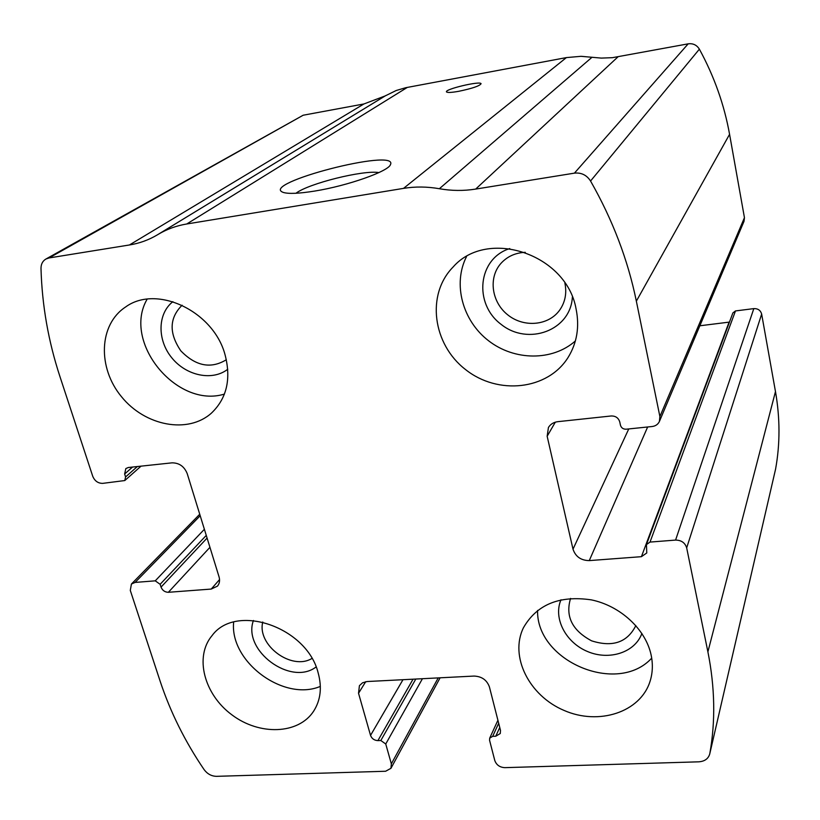 <?xml version="1.0" encoding="UTF-8"?>
<svg xmlns="http://www.w3.org/2000/svg" width="820" height="820" viewBox="0 0 820 820"><rect width="100%" height="100%" fill="white"/><g stroke="black" fill="none" stroke-linecap="round" stroke-linejoin="round"><path stroke-width="1.23" d="M686.678 547.873L707.896 651.849C714.958 687.273 715.604 721.169 709.823 753.549L709.72 754.021C708.285 758.787 704.636 761.39 698.784 761.821L504.853 767.653C499.79 767.366 496.448 764.998 494.798 760.55L489.55 740.214L489.714 738.123L492.687 736.339L495.762 736.227L500.272 733.51L500.497 730.394L489.417 686.924C486.885 680.005 481.76 676.387 474.052 676.069L367.135 681.533L362.604 682.752L359.416 685.684L358.535 693.259L370.537 735.396C371.829 738.687 374.289 740.419 377.907 740.614L380.828 740.511L385.748 743.996L391.345 763.84L390.945 768.309L385.625 771.251L216.531 776.335C211.519 776.222 207.378 773.988 204.118 769.631C185.084 741.659 170.427 712.201 160.166 681.266L130.288 590.41L131.425 584.035L135.115 582.415L155.246 580.837L160.136 584.301L161.038 587.11C162.462 590.482 164.902 592.204 168.366 592.296L211.222 589.067L217.443 586.136C219.555 583.604 220.078 580.499 219.042 576.819L187.206 473.601C184.264 466.416 179.19 462.828 171.985 462.849L128.35 467.502L125.839 468.558L124.63 474.001L125.583 476.953L124.794 480.551L102.695 483.369C98.072 483.369 94.761 481.022 92.762 476.348L60.024 376.81C48.38 341.448 42.035 305.327 41 268.458C41 264.122 42.65 260.975 45.951 259.007L49.036 257.951L129.427 244.975C139.472 243.345 148.789 239.963 157.399 234.838L158.291 234.305C166.911 229.159 176.392 225.715 186.755 223.983L403.532 188.374C415.227 186.468 427.179 186.591 439.366 188.723C451.533 190.875 463.638 190.998 475.682 189.082L574.42 173.143C581.308 172.425 586.689 175.049 590.554 181.015C612.643 219.842 627.915 259.889 636.351 301.165L659.885 416.529L659.413 421.439C658.029 424.36 655.621 426.051 652.177 426.513L626.111 429.208C623.2 429.239 621.314 427.917 620.463 425.252L619.746 421.91C618.454 417.892 615.625 415.914 611.269 415.965L557.877 421.664C553.664 422.197 550.517 424.135 548.436 427.466L547.155 436.26L573.006 549.174C575.537 556.657 580.96 560.47 589.272 560.603L641.424 556.678L646.765 552.967L646.447 544.572L650.014 542.082L675.577 540.083C681.358 540.154 685.059 542.758 686.678 547.873L761.647 314.08L775.474 391.56C780.117 418.149 780.148 444.02 775.566 469.173L709.72 754.021M45.951 259.007L303.164 115.23L363.936 103.955L385.164 95.93L396.173 90.518L405.705 87.719L566.394 57.595L581.001 56.313L601.306 58.097L612.448 57.677L688.185 43.839C693.033 43.214 696.764 44.997 699.378 49.169C714.199 76.362 724.265 104.745 729.574 134.326L744.447 217.679L744.027 221.287L659.413 421.439M314.87 191.039C299.156 193.571 288.64 194.043 283.33 192.444C258.29 183.639 398.776 147.344 390.494 164.595C388.608 171.288 347.782 185.761 314.87 191.039M458.687 91.317C451.451 92.588 447.392 92.783 446.5 91.912C444.255 89.277 480.397 80.698 481.084 83.701C479.751 85.926 472.289 88.468 458.687 91.317M729.462 322.086L699.86 325.776M646.447 544.572L732.885 312.912L735.478 310.934L650.014 542.082M761.647 314.08C760.56 310.308 757.947 308.484 753.816 308.617L735.478 310.934M651.101 654.893C645.617 629.176 620.248 605.785 591.292 599.861C559.435 595.217 536.823 604.494 523.478 627.679C509.363 656.338 529.054 695.678 564.027 710.417C598.784 725.7 640.42 712.303 650.075 681.276C652.699 672.882 653.048 664.087 651.101 654.893M576.101 309.079C566.661 254.046 487.367 227.693 453.081 267.043C425.969 294.595 432.724 344.308 465.524 369.543C497.853 395.383 547.76 390.156 568.147 357.366C577.003 342.914 579.658 326.811 576.101 309.079M318.129 672.779C306.926 627.126 236.047 602.803 212.113 635.531C194.196 656.635 204.036 694.335 231.886 714.835C259.458 735.714 298.418 734.453 313.578 711.278C320.64 700.249 322.157 687.416 318.129 672.779M225.151 355.142C213.938 311.395 156.733 284.068 125.552 307.018C98.707 324.607 97.426 367.811 121.514 396.747C145.14 426.041 187.995 434.2 211.447 413.106C226.709 398.499 231.281 379.178 225.151 355.142M295.958 193.264C308.443 183.526 363.414 169.842 378.912 172.579M182.101 305.224C169.258 317.976 168.838 333.197 180.841 350.868C195.744 366.191 210.914 369.143 226.33 359.734M172.887 301.668C157.378 313.752 157.132 340.115 171.851 357.889C186.355 375.847 212.411 381.269 227.755 369.236M147.128 299.177C121.965 342.176 176.915 408.811 224.424 394.082M262.769 622.001C256.793 645.094 291.602 670.914 311.928 658.46M253.441 620.484C242.238 650.424 290.752 686.422 316.1 666.957M233.659 622.093C229.457 661.658 283.74 701.951 320.343 686.391M525.282 252.324C515.37 252.775 507.252 256.465 500.928 263.404C488.074 277.755 491.631 302.426 508.021 315.075C524.195 327.979 549.021 325.601 559.937 309.745C565.226 301.924 566.886 293.13 564.939 283.361L564.857 282.992M509.773 248.562C477.814 258.515 473.345 303.738 501.143 324.382C528.09 346.132 570.73 330.481 572.37 297.055M466.508 256.629C452.558 283.997 462.521 320.743 488.505 340.71C514.345 360.861 552.383 361.302 575.374 340.956M570.607 598.415L570.474 598.713C565.267 616.496 572.298 630.529 591.589 640.83C612.417 647.462 627.095 642.521 635.633 626.008L635.807 625.516M560.993 599.779C553.039 618.188 565.646 642.49 587.499 651.51C609.229 660.828 635.059 652.505 641.886 633.44M537.582 610.428C536.218 661.145 617.399 695.708 651.705 658.132M775.474 391.56L707.896 651.849M729.574 134.326L636.351 301.165M699.378 49.169L590.554 181.015M744.447 217.679L659.885 416.529M775.566 469.173L709.823 753.549M303.164 115.23L49.036 257.951M363.936 103.955L129.427 244.975M385.513 95.725L157.85 234.571M407.345 87.391L186.755 223.983M566.394 57.595L403.532 188.374M592.06 57.226L439.366 188.723M617.972 56.857L475.682 189.082M688.185 43.839L574.42 173.143M555.304 422.187L547.155 436.26M628.766 428.932L573.006 549.174M647.646 426.984L589.272 560.603M729.082 322.147L641.424 556.678M753.816 308.617L675.577 540.083M498.683 723.24L492.687 736.339M499.749 727.453L495.762 736.227M365.72 681.686L358.535 693.259M402.979 679.708L370.537 735.396M413.044 679.185L377.907 740.614M415.801 679.052L380.828 740.511M422.433 678.714L385.748 743.996M438.208 677.904L391.345 763.84M137.36 466.539L125.583 476.953M132.543 467.051L124.63 474.001M219.555 579.566L211.222 589.067M209.94 547.319L168.366 592.296M207.091 538.063L161.038 587.11M206.261 535.399L160.136 584.301M204.385 529.289L155.246 580.837M200.203 515.718L135.115 582.415M385.164 95.93L157.399 234.838M385.851 95.52L158.291 234.305M497.914 720.257L489.714 738.123M440.114 677.802L390.945 768.309M141.03 466.149L124.794 480.551M199.742 514.222L131.425 584.035M389.992 165.414L390.494 164.595"/></g></svg>
